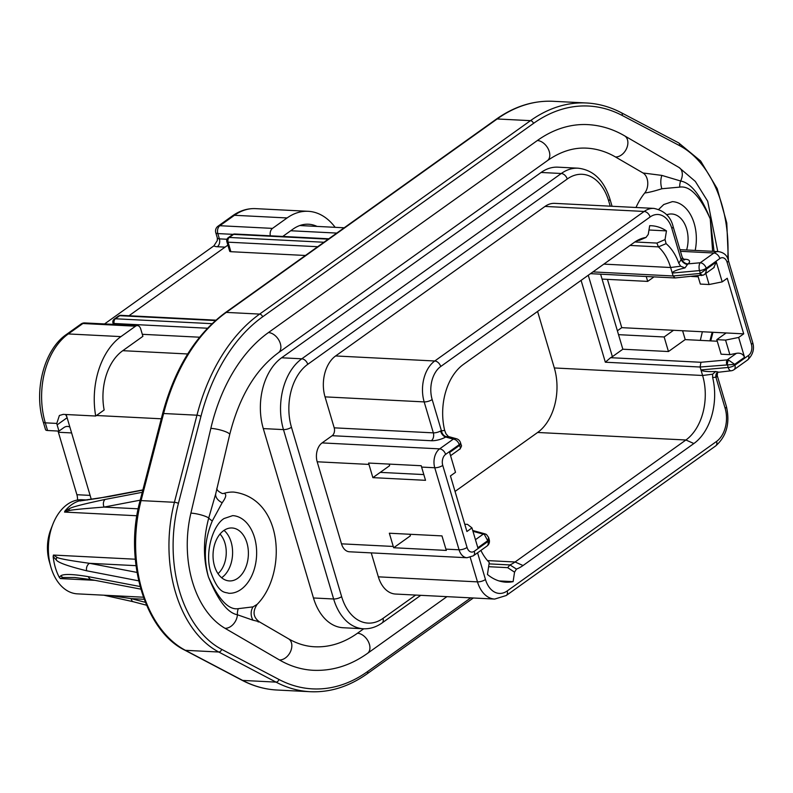 <?xml version="1.0" encoding="UTF-8"?>
<svg xmlns="http://www.w3.org/2000/svg" width="793" height="793" viewBox="0 0 793 793"><rect width="100%" height="100%" fill="white"/><g stroke="black" fill="none" stroke-linecap="round" stroke-linejoin="round"><path stroke-width="1.19" d="M69.883 427.09A11.776 7.851 -87.1 0 0 67.574 426.436A11.776 7.851 -87.1 0 0 63.837 427.615L58.969 431.095L47.56 430.51L45.29 422.838A66.553 44.339 -87.1 0 1 68.297 333.942L120.942 336.609A66.553 44.339 92.9 0 0 95.705 416.028L104.151 409.991A48.888 32.572 -87.1 0 1 122.538 350.863L142.909 336.321L140.708 328.907A5.888 3.925 92.9 0 0 137.407 325.596A5.888 3.925 92.9 0 0 135.544 326.191L82.898 323.514A5.888 3.886 -125.5 0 0 81.045 324.02L66.443 334.438A5.888 3.886 54.5 0 1 68.297 333.942L82.898 323.514A5.888 3.925 92.9 0 1 84.762 322.929A5.888 5.888 0 0 0 81.045 324.02M120.942 336.609L135.544 326.191M226.967 239.258L219.383 238.871L217.817 233.578A5.888 3.925 92.9 0 1 219.849 225.718L234.45 215.29A5.888 3.886 54.5 0 0 232.587 215.785L217.996 226.213A5.888 3.886 54.5 0 1 219.849 225.718L272.495 228.384A5.888 3.925 92.9 0 0 270.344 235.818M272.495 228.384L287.086 217.956A66.553 44.339 92.9 0 1 308.18 211.305A66.553 44.339 92.9 0 1 335.152 227.333M282.764 236.443L293.014 229.118A48.888 32.572 -87.1 0 1 308.507 224.231A48.888 32.572 -87.1 0 1 317.031 226.411M58.969 431.095L57.126 424.86A11.776 7.761 54.5 0 1 56.779 423.422L59.396 415.473L63.242 414.372L95.705 416.028M104.557 323.931L213.922 245.83L217.302 240.557L217.341 237.969L215.775 232.676A5.888 2.052 163.5 0 0 217.817 233.578L233.023 234.351M77.526 500.016A11.776 7.851 92.9 0 0 76.891 494.713L58.385 432.254A11.776 7.851 92.9 0 0 57.968 431.035M66.156 414.521L91.304 499.431M227.878 245.126L128.981 315.753M305.414 255.475L230.892 251.698A3.539 1.229 163.5 0 1 229.663 251.153L226.838 241.627A3.539 1.229 -16.5 0 0 228.067 242.172A3.539 2.359 -87.1 0 1 229.286 237.454L233.618 234.361A3.539 2.359 -87.1 0 1 234.738 234.004A3.539 3.539 0 0 0 232.498 234.659A3.539 2.329 54.5 0 1 233.618 234.361L328.262 239.159M199.598 337.213L142.314 334.309M714.037 251.371L710.241 218.868C700.06 196.139 689.89 185.552 679.73 187.118L661.877 188.744C654.205 191.182 648.496 192.59 644.759 192.957A11.776 7.841 92.9 0 0 643.034 172.993L615.467 156.964A135.474 90.253 92.9 0 0 586.562 148.142C573.369 147.429 560.294 151.622 547.339 160.692A11.776 7.761 54.5 0 0 549.271 151.552A11.776 7.761 54.5 0 0 537.357 140.52L268.43 332.564A159.026 105.945 92.9 0 0 210.839 428.369L190.895 513.121A93.653 62.389 92.9 0 0 225.014 628.294L279.433 659.945A159.026 105.945 92.9 0 0 313.374 670.303C332.485 671.086 350.516 665.456 367.476 653.392A11.776 7.761 -125.5 0 0 369.399 644.253A11.776 7.761 -125.5 0 0 357.494 633.22L363.709 628.78M216.836 488.31C216.786 490.054 218.63 491.799 222.347 493.533A11.776 7.851 92.9 0 0 224.181 493.305A62.439 41.593 -87.1 0 1 233.876 492.096C284.043 498.787 286.808 574.39 257.18 604.316L253.036 606.873L238.297 608.657C228.662 610.243 218.699 599.677 208.43 576.937C217.877 600.291 227.532 612.9 237.404 614.773L253.046 620.215C258.478 621.434 260.163 621.999 258.082 621.92M279.433 659.945A11.776 8.307 -59.8 0 0 291.309 649.388A11.776 8.307 -59.8 0 0 288.464 638.761C296.959 643.668 305.662 646.335 314.563 646.771A135.474 90.253 92.9 0 0 357.494 633.22M644.759 192.957A62.439 41.593 92.9 0 0 636.006 207.488M610.223 206.18L608.618 200.768A5.888 2.052 -16.5 0 0 609.876 198.874C603.909 180.18 593.313 169.95 578.087 168.195L557.905 167.164A53.012 35.318 92.9 0 0 541.104 172.468L281.614 357.782A53.012 35.318 92.9 0 0 263.296 428.587L313.463 597.972A53.012 35.318 92.9 0 0 343.22 627.749L363.392 628.77C369.994 629.047 376.209 627.114 382.048 622.971L420.756 595.325M232.686 515.628A38.877 25.901 -87.1 0 1 256.288 546.377A38.877 25.901 -87.1 0 1 241.062 589.387A38.877 25.901 -87.1 0 1 228.741 593.283C224.974 591.796 218.719 594.77 210.432 571.109C204.753 551.561 213.188 525.025 224.072 518.523L232.686 515.628M214.497 566.033A26.506 17.654 92.9 0 0 229.365 580.922A26.506 17.654 92.9 0 0 246.93 542.868A26.506 17.654 92.9 0 0 232.052 527.979A26.506 17.654 92.9 0 0 214.497 566.033M695.183 250.419A38.877 25.901 92.9 0 0 672.375 201.64L663.771 204.525L658.735 209.362M686.629 249.983A26.506 17.654 92.9 0 0 686.629 228.88A26.506 17.654 92.9 0 0 671.75 213.991A26.506 17.654 92.9 0 0 666.735 214.804M615.467 156.964A11.776 8.307 120.2 0 0 627.352 146.408A11.776 8.307 120.2 0 0 624.507 135.781C612.88 129.031 600.628 125.304 587.752 124.61A159.026 105.945 92.9 0 0 537.357 140.52M712.629 251.302L710.241 218.868C700.883 195.524 691.01 182.896 680.612 181.002L661.868 175.402L643.034 172.993M210.839 428.369A11.776 2.32 13.2 0 1 227.006 432.304A11.776 2.32 13.2 0 1 229.702 434.564L215.666 494.039L208.737 517.978C203.147 539.151 203.048 558.797 208.43 576.937C203.345 557.866 204.634 539.19 212.306 520.912L222.189 502.742C226.094 497.38 226.758 494.237 224.171 493.305M486.981 546.08A5.888 5.888 0 0 0 489.212 539.607A5.888 2.052 163.5 0 1 487.953 541.5A5.888 3.886 54.5 0 1 486.981 546.08L473.332 555.824L466.998 557.737A14.135 9.417 -87.1 0 1 459.068 549.797L434.762 467.751L421.598 467.087A14.135 9.417 92.9 0 1 421.252 465.729L368.616 463.053A14.135 9.417 92.9 0 0 368.953 464.411L317.19 461.784A14.135 9.417 92.9 0 1 322.077 442.91L332.168 435.704L431.313 440.73A5.888 3.925 92.9 0 0 433.345 432.859L424.176 401.902A30.63 20.41 -87.1 0 1 434.762 360.993L644.164 211.453A30.63 20.41 -87.1 0 1 653.868 208.39L554.723 203.365A30.63 20.41 92.9 0 0 545.019 206.428L335.617 355.958A30.63 20.41 92.9 0 0 325.031 396.867L334.21 427.833L433.345 432.859A5.888 2.052 -16.5 0 0 440.541 431.015L444.665 430.391L445.973 433.781L448.59 436.745L446.419 436.606A5.888 4.203 68.2 0 1 441.404 430.718L432.165 399.543A24.742 16.484 -87.1 0 1 440.72 366.505L650.111 216.975A24.742 16.484 -87.1 0 1 671.84 228.394L681.068 259.559A5.888 3.43 -137.4 0 0 687.442 264.485L685.003 267.915C676.944 269.749 672.702 271.464 672.266 273.06L670.61 267.509C668.063 258.905 663.999 252.025 658.418 246.881L666.1 243.649L665.04 239.575L666.467 230.892A63.321 42.188 92.9 0 0 651.291 225.727A63.321 42.188 92.9 0 0 649.685 225.698L648.258 234.381L646.017 237.434A51.832 34.535 92.9 0 0 638.999 239.605A51.832 34.535 92.9 0 0 634.281 242.38M332.168 435.704A5.888 3.925 92.9 0 0 334.21 427.833M317.19 461.784L341.496 543.829A14.135 9.417 -87.1 0 0 349.426 551.779L466.998 557.737M717.883 372.056A5.888 4.58 -133.9 0 0 717.526 372.353A5.888 4.58 -133.9 0 0 716.594 376.893A5.888 2.052 163.5 0 0 717.239 375.505L726.408 406.472C730.204 423.125 726.616 436.289 715.633 445.973L506.231 595.513L494.673 599.072A30.63 20.41 -87.1 0 1 477.485 581.874L378.34 576.838L371.243 552.88M378.34 576.838A30.63 20.41 92.9 0 0 395.529 594.046L494.673 599.072M671.84 228.394A5.888 2.052 163.5 0 0 673.098 226.501L682.267 257.467A5.888 2.052 163.5 0 1 681.633 258.845L678.788 263.207A51.832 34.535 92.9 0 0 666.1 243.649M683.239 259.172L685.4 259.281A11.776 4.104 163.5 0 1 688.215 263.851L687.442 264.485M592.946 271.91L673.128 275.974L672.266 273.06L699.525 270.591A5.888 2.052 -16.5 0 0 706.216 268.282A5.888 3.886 -125.5 0 0 700.259 262.761A5.888 2.746 84.8 0 0 699.525 270.591L700.358 273.426A3.539 1.913 68.5 0 0 703.014 275.201M685.003 267.915L680.622 266.21L678.788 263.207M634.281 242.39L463.449 364.384A51.832 34.535 92.9 0 0 444.665 430.391M635.788 241.369L646.017 237.434L639.069 240.448M480.905 550.421A51.832 34.535 92.9 0 0 489.261 562.465L487.447 574.479A63.321 42.188 92.9 0 0 506.023 582.181A63.321 42.188 92.9 0 0 513.111 581.646L514.548 572.159L516.461 569.096A51.832 34.535 92.9 0 0 523.033 565.528L693.865 443.535A51.832 34.535 92.9 0 0 712.649 377.518L712.61 374.197L715.692 371.52C707.187 371.838 702.271 371.302 700.953 369.934L700.09 367.02L605.337 362.213L610.58 357.693L700.953 362.282L700.09 367.02L734.675 364.354L728.549 360.081L727.221 359.903A3.539 1.645 84.8 0 0 726.784 364.602M715.692 371.52L718.071 371.967A5.888 4.203 -111.8 0 0 715.91 377.2L712.649 377.518M514.548 572.159L507.679 567.659L509.958 564.903A48.294 32.176 92.9 0 0 515.073 561.989L685.905 439.996A48.294 32.176 92.9 0 0 702.598 375.486L700.953 369.934L728.212 367.466A5.888 2.746 84.8 0 0 731.057 370.787L717.526 372.353M455.053 491.442L537.624 432.472A48.294 32.176 92.9 0 0 554.327 367.962L537.585 311.441M716.594 376.893L715.91 377.2L725.149 408.365A24.742 16.484 -87.1 0 1 716.594 441.404L507.203 590.944A24.742 16.484 -87.1 0 1 485.475 579.514L477.564 552.8M703.024 275.201A3.539 1.913 68.5 0 0 703.351 275.002C705.027 274.725 706.057 272.752 706.454 269.075L706.216 268.282L719.866 258.528A8.247 5.492 -87.1 0 1 727.112 262.334A5.888 2.052 163.5 0 0 728.37 260.441L752.676 342.487C754.639 348.979 752.953 354.808 747.601 359.963L733.941 369.716A5.888 3.886 -125.5 0 0 734.913 365.147A5.888 2.052 163.5 0 1 728.212 367.466L727.379 364.631A3.539 1.279 99.5 0 1 728.549 360.081M475.453 539.696L483.254 534.125L484.374 534.452L487.715 540.707L477.842 547.755L471.964 527.91L466.918 531.508L450.454 475.929L455.499 472.331L449.621 452.476L459.494 445.428C460.773 447.896 460.664 449.215 459.167 449.373M713.65 267.816L716.317 262.027L722.205 281.872L727.25 278.274L743.705 333.853L738.66 337.451L744.548 357.306L734.675 364.354L734.913 365.147L748.562 355.393A5.888 3.886 -125.5 0 1 747.601 359.963M446.34 550.421L393.695 547.745A14.135 9.417 -87.1 0 1 393.259 546.456L389.343 533.223L441.979 535.899L445.904 549.133A14.135 9.417 -87.1 0 0 446.34 550.421M409.951 534.274L410.407 535.82L393.695 547.745M717.259 341.228L685.172 339.602L668.459 351.537L622.842 349.217L612.384 356.681A5.888 2.052 163.5 0 1 610.58 357.693M744.548 357.306C743.081 354.005 740.375 352.687 736.429 353.331L729.877 354.649L721.105 354.203L716.793 339.652L726.16 332.961L673.525 330.284L664.147 336.975L668.459 351.537M421.598 467.087L425.524 480.32L372.879 477.644L389.631 465.679L389.165 464.103M697.899 275.885L700.328 284.072L709.101 284.518L722.205 281.872M471.964 527.91L467.513 524.371L464.767 524.232M423.819 474.581L380.263 472.37M685.172 339.602A14.135 9.417 92.9 0 0 684.825 338.244L682.604 330.75M368.953 464.411L372.879 477.644M646.236 276.499L647.683 281.396L653.997 276.886M322.077 442.91L439.649 448.868L453.299 439.124A5.888 3.886 54.5 0 1 459.256 444.635A5.888 2.052 -16.5 0 0 460.515 442.742A5.888 5.888 0 0 0 456.431 438.737A5.888 4.817 105.4 0 0 453.299 439.124L445.706 437.032L446.419 436.606M516.461 569.096L509.958 564.903M630.009 245.433L658.418 246.881L656.901 243.074L665.04 239.575M648.981 230L666.467 230.892M499.025 580.932L513.111 581.646M473.332 555.824A5.888 3.886 -125.5 0 0 474.293 551.254L487.953 541.5L488.528 537.307L486.456 534.482A3.539 2.478 122 0 0 484.374 534.452M600.608 274.18L602.065 279.086L647.683 281.396M622.842 349.217L602.065 279.086M716.317 262.027L700.358 273.426L673.128 275.974L675.091 277.946M460.346 444.823L459.494 445.428L459.256 444.635L445.597 454.389A8.247 5.492 -87.1 0 0 442.752 465.402L467.057 547.448A8.247 5.492 -87.1 0 0 474.293 551.254M617.38 330.79L621.752 327.658L607.448 279.354M673.525 330.284L621.752 327.658M698.177 276.797L691.536 276.46M743.705 333.853L726.16 332.961M618.53 334.666L664.147 336.975M705.81 273.407L709.101 284.518M703.351 275.002L675.14 277.946M716.793 339.652L725.565 340.098L738.66 337.451M725.565 340.098L729.877 354.649M221.614 577.72A26.506 17.654 92.9 0 0 231.14 542.075A26.506 17.654 92.9 0 0 224.022 530.388M220.008 534.066A23.562 15.691 -87.1 0 1 224.954 543.136A23.562 15.691 -87.1 0 1 218.006 573.656M215.458 320.55L119.723 315.693A3.539 2.329 -125.5 0 0 118.613 315.991L114.291 319.083A3.539 3.539 0 0 0 112.953 322.959L113.369 324.377M215.904 320.164L120.843 315.336A3.539 2.359 92.9 0 0 119.723 315.693L115.401 318.776A3.539 2.329 -125.5 0 0 114.291 319.083M212.048 323.683L115.401 318.776A3.539 2.359 92.9 0 0 114.182 323.504A3.539 1.229 163.5 0 1 112.953 322.959M232.498 234.659L228.176 237.751A3.539 2.329 54.5 0 1 229.286 237.454L323.931 242.252M47.56 430.51A5.888 2.052 163.5 0 1 45.518 429.608L43.248 421.935A5.888 2.052 -16.5 0 0 45.29 422.838L56.779 423.422M66.87 416.93L65.571 414.491M143.424 597.208L77.417 593.858A47.124 31.393 -87.1 0 1 50.97 567.391A47.124 31.393 -87.1 0 1 50.722 566.529L49.216 561.147A35.338 23.542 -87.1 0 1 50.831 529.427L52.873 524.232A47.124 31.393 -87.1 0 1 82.194 499.739L87.389 500.006M50.722 566.529A47.124 31.393 -87.1 0 1 52.873 524.232M64.947 511.029L64.54 512.08L69.001 510.642C70.171 509.988 81.857 508.799 104.071 507.084A5.888 4.243 -100.8 0 1 105.122 499.431C83.225 504.09 71.32 507.183 69.417 508.71L64.947 511.029A47.124 31.393 -87.1 0 1 79.122 500.918L109.127 496.557A5.888 4.243 -100.8 0 1 110.227 496.14M80.856 500.779L79.122 500.918M91.512 579.663A5.888 4.58 -79.1 0 1 88.4 576.67C73.224 574.132 64.055 573.805 60.892 575.708L59.326 577.383A47.124 31.393 -87.1 0 1 55.361 567.61A47.124 31.393 -87.1 0 1 53.161 556.577L56.184 559.828C57.75 562.505 67.901 566.162 86.645 570.782A5.888 4.58 -79.1 0 1 89.52 563.308C69.229 560.512 58.375 558.51 56.937 557.291L53.418 555.06L53.161 556.577M137.011 572.417L89.52 563.308L135.999 565.667M59.326 577.383L60.387 578.583L62.925 577.502L74.919 577.522L91.552 579.673L140.827 589.14M103.804 595.196L133.293 601.738A5.888 3.469 -75.3 0 1 131.182 598.616L109.94 595.503M138.686 580.843L86.645 570.782M88.4 576.67L140.103 586.533M142.809 490.133L109.127 496.557M105.122 499.431L142.244 492.304M67.108 417.733L57.126 424.86M225.063 247.129L217.341 246.742A11.776 4.104 163.5 0 1 213.922 245.83M336.767 233.083L290.734 230.753M187.683 353.975L122.786 350.684M161.276 418.793L96.429 415.502M727.756 258.736A114.856 76.515 92.9 0 0 679.452 145.575L622.198 115.461A173.756 115.758 92.9 0 0 533.471 123.421L262.602 316.843A173.756 115.758 92.9 0 0 200.966 416.275L178.425 503.367A114.856 76.515 92.9 0 0 221.663 649.338L278.928 679.452A2.944 2.101 117.7 0 1 276.014 682.119L242.678 680.424A2.944 2.101 -62.3 0 1 242.024 680.255C253.235 686.133 264.862 689.385 276.916 690.019A176.7 117.721 -87.1 0 1 242.678 680.424L185.413 650.319A117.8 78.477 -87.1 0 1 141.065 500.601L163.606 413.51A176.7 117.721 -87.1 0 1 226.283 312.402L497.152 118.97A176.7 117.721 -87.1 0 1 553.137 101.296L586.483 102.981A176.7 117.721 92.9 0 0 530.487 120.655L259.628 314.087A176.7 117.721 92.9 0 0 196.951 415.195L174.41 502.296A117.8 78.477 92.9 0 0 218.759 652.015L276.014 682.119A176.7 117.721 92.9 0 0 310.251 691.704C330.086 692.586 349.059 686.609 367.169 673.782L473.302 597.991M242.024 680.255L184.759 650.141A2.944 2.101 -62.3 0 0 185.413 650.319L218.759 652.015A2.944 2.101 117.7 0 0 221.663 649.338M184.759 650.141C144.802 630.752 123.787 559.471 140.044 500.829A2.944 0.644 14.5 0 1 141.065 500.601L174.41 502.296A2.944 0.644 -165.5 0 1 178.425 503.367M140.044 500.829L162.585 413.728A2.944 0.644 14.5 0 1 163.606 413.51L196.951 415.195A2.944 0.644 -165.5 0 1 200.966 416.275M162.585 413.728C174.817 368.299 195.732 334.606 225.361 312.65A2.944 1.943 54.5 0 1 226.283 312.402L259.628 314.087A2.944 1.943 -125.5 0 1 262.602 316.843M225.361 312.65L496.22 119.218A2.944 1.943 54.5 0 1 497.152 118.97L530.487 120.655A2.944 1.943 -125.5 0 1 533.471 123.421M278.928 679.452A173.756 115.758 92.9 0 0 367.655 671.493A2.944 1.943 54.5 0 1 367.169 673.782M367.655 671.493L470.764 597.863M709.933 340.861L712.164 332.247M624.507 135.781L678.927 167.432A11.776 8.307 120.2 0 1 681.772 178.058A11.776 8.307 120.2 0 1 680.612 181.002A11.776 8.267 -75.8 0 0 679.73 187.118M661.868 175.402A11.776 6.017 -92 0 0 661.877 188.744M225.014 628.294A11.776 8.307 -59.8 0 0 236.899 617.747A11.776 8.307 -59.8 0 0 237.404 614.773A11.776 9.1 105.5 0 1 238.297 608.657M253.046 620.215A11.776 10.706 82.7 0 1 253.036 606.873M190.895 513.121A11.776 2.32 13.2 0 1 207.072 517.056A11.776 2.32 13.2 0 1 208.737 517.978A11.776 4.302 -161.2 0 0 212.306 520.912M215.666 494.039A11.776 7.583 -163.8 0 0 222.189 502.742M268.43 332.564A11.776 7.761 54.5 0 1 280.345 343.597A11.776 7.761 54.5 0 1 278.412 352.736C255.455 369.617 239.218 396.887 229.702 434.564M313.463 597.972L333.645 598.993A53.012 35.318 92.9 0 0 363.392 628.77M263.296 428.587L283.468 429.608L333.645 598.993A5.888 2.052 163.5 0 0 341.634 596.643A47.124 31.393 92.9 0 0 383.009 618.391L415.681 595.067M281.614 357.782L301.796 358.803A53.012 35.318 92.9 0 0 283.468 429.608A5.888 2.052 163.5 0 0 291.457 427.258L341.634 596.643M541.104 172.468L561.285 173.498L301.796 358.803A5.888 3.886 -125.5 0 1 307.753 364.324A47.124 31.393 92.9 0 0 291.457 427.258M578.087 168.195A53.012 35.318 92.9 0 0 561.285 173.498A5.888 3.886 -125.5 0 1 567.243 179.01L307.753 364.324M608.618 200.768A47.124 31.393 92.9 0 0 567.243 179.01M383.009 618.391A5.888 3.886 54.5 0 1 382.048 622.971M684.072 259.846A5.888 3.925 92.9 0 0 685.4 259.281M681.633 258.845A5.888 4.58 -133.9 0 0 688.215 263.851L700.259 262.761L713.918 253.007L680.444 251.312M431.313 440.73A11.776 4.104 -16.5 0 0 445.706 437.032A5.888 3.033 60.6 0 1 440.541 431.015M603.85 264.119L670.61 267.509L680.622 266.21M712.61 374.197L702.598 375.486L554.327 367.962M581.091 280.365L605.337 362.213M727.112 262.334L751.417 344.38A8.247 5.492 -87.1 0 1 748.562 355.393M486.456 534.482L485.128 533.897A3.539 2.885 105.4 0 0 483.254 534.125L472.965 531.3M736.429 353.331L727.221 359.903L700.953 362.282M393.259 546.456L341.496 543.829M467.057 547.448A5.888 2.052 -16.5 0 1 459.068 549.797L445.904 549.133M442.752 465.402A5.888 2.052 -16.5 0 1 434.762 467.751A14.135 9.417 -87.1 0 1 439.649 448.868A5.888 3.886 54.5 0 1 445.597 454.389M485.475 579.514A5.888 2.052 -16.5 0 1 477.485 581.874L470.229 557.35M432.165 399.543A5.888 2.052 -16.5 0 1 424.176 401.902L325.031 396.867M523.033 565.528L515.073 561.989L487.517 560.592M509.889 564.933L489.053 563.882M507.679 567.659L488.627 566.698M537.624 432.472L685.905 439.996L693.865 443.535M634.886 241.964L656.901 243.074M588.267 275.25L612.384 356.681M699.813 273.555A3.539 1.645 84.8 0 0 701.488 275.558M728.37 260.441C727.221 255.405 723.89 252.461 718.399 251.599A14.135 9.417 -87.1 0 0 713.918 253.007A5.888 3.886 54.5 0 1 719.866 258.528M752.676 342.487A5.888 2.052 163.5 0 1 751.417 344.38M506.231 595.513A5.888 3.886 -125.5 0 0 507.203 590.944M715.633 445.973A5.888 3.886 -125.5 0 0 716.594 441.404M726.408 406.472A5.888 2.052 163.5 0 1 725.149 408.365M650.111 216.975A5.888 3.886 54.5 0 0 644.164 211.453L545.019 206.428M335.617 355.958L434.762 360.993A5.888 3.886 54.5 0 1 440.72 366.505M679.452 145.575A2.944 2.101 -62.3 0 0 678.63 142.859L621.375 112.745C610.164 106.867 598.537 103.615 586.483 102.981M622.198 115.461A2.944 2.101 -62.3 0 0 621.375 112.745M114.46 324.436L114.182 323.504L207.498 328.233M230.892 251.698L228.067 242.172L317.686 246.712M287.086 217.956L234.45 215.29A66.553 44.339 -87.1 0 1 255.534 208.628L308.18 211.305M76.891 494.713L90.115 495.387M58.385 432.254L71.608 432.928M217.341 246.742A5.888 3.925 -87.1 0 0 219.383 238.871A5.888 2.052 163.5 0 1 217.341 237.969M64.54 512.08L136.902 515.757M80.559 500.641L81.778 500.7M53.418 555.06L135.296 559.214M60.387 578.583L95.021 580.337M145.357 602.333L131.182 598.616L144.177 599.28M62.925 577.502A5.888 5.184 -108.8 0 1 60.892 575.708M56.937 557.291A5.888 3.846 124.6 0 0 56.184 559.828M140.212 500.175L104.071 507.084L138.19 508.819M69.001 510.642A5.888 2.825 -111.4 0 1 69.417 508.71M81.352 500.74A5.888 5.343 85 0 0 80.232 500.988M496.22 119.218C514.34 106.391 533.312 100.414 553.137 101.296M717.784 251.569L707.693 201.244L695.332 181.419L678.927 167.432M702.35 331.752L700.328 340.375M446.935 596.653L367.476 653.392M288.464 638.761L259.4 621.861C253.155 617.321 252.412 611.472 257.18 604.316M278.412 352.736L547.339 160.692M612.067 206.269L609.876 198.874M682.267 257.467L684.349 259.975L683.536 259.876M717.239 375.505L717.615 372.264M456.431 438.737L447.926 436.398M489.212 539.607L488.528 537.307M485.128 533.897L472.727 530.487M590.478 273.664L674.863 277.946M450.573 455.688L459.801 449.086C461.397 446.905 461.863 445.557 461.199 445.042L460.515 442.742M714.206 267.419L704.214 274.556M718.399 251.599L679.958 249.646M731.057 370.787A5.888 5.888 0 0 0 733.941 369.716M673.098 226.501C670.7 216.618 664.296 210.581 653.868 208.39M276.916 690.019L310.251 691.704M728.4 260.53L726.775 223.002L717.209 188.655L700.625 160.989L678.63 142.859M710.736 340.901L712.966 332.287M120.843 315.336A3.539 3.539 0 0 0 118.613 315.991M328.798 238.782L234.738 234.004M228.176 237.751A3.539 3.539 0 0 0 226.838 241.627M344.192 227.789L299.804 225.539M43.248 421.935C33.504 390.86 44.051 349.624 66.443 334.438M137.407 325.596L84.762 322.929M232.587 215.785C239.783 210.68 247.436 208.291 255.534 208.628M217.996 226.213A5.888 5.888 0 0 0 215.775 232.676M133.293 601.738L146.556 605.218M80.995 500.789L98.173 498.321L142.869 489.905"/></g></svg>
